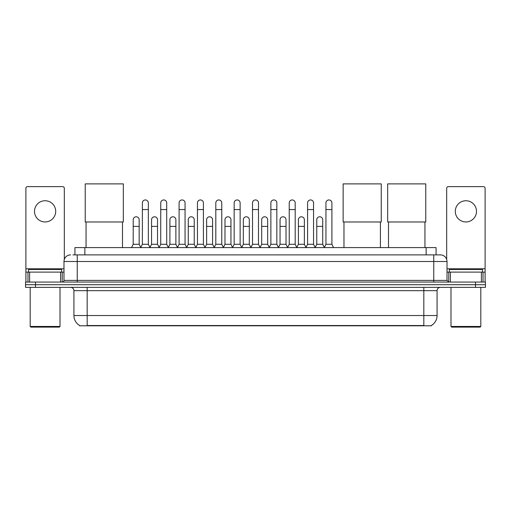 <?xml version="1.0" encoding="UTF-8"?>
<svg xmlns="http://www.w3.org/2000/svg" width="511" height="511" viewBox="0 0 511 511"><rect width="100%" height="100%" fill="white"/><g stroke="black" fill="none" stroke-linecap="round" stroke-linejoin="round"><path stroke-width="0.77" d="M74.925 254.887L74.925 247.599L436.075 247.599L436.075 254.887M431.444 325.469L431.444 325.794L79.556 325.794L79.556 325.469M79.659 325.526A11.6 11.6 0 0 1 73.923 315.523L87.177 315.523L87.177 325.526L423.823 325.526L423.823 315.523L437.077 315.523L437.077 290.67A3.315 3.315 0 0 1 440.386 287.361M73.923 315.523L73.923 290.67C73.731 288.658 72.626 287.552 70.614 287.361M431.341 325.526A11.6 11.6 0 0 0 437.077 315.523M35.489 282.059L485.45 282.059L485.45 284.71L25.55 284.71L25.55 287.361L35.489 287.361L35.489 284.71L25.55 284.71L25.55 282.059L35.489 282.059L35.489 284.71L485.45 284.71L485.45 287.361L35.489 287.361M73.086 254.887L440.386 254.887A6.624 6.624 0 0 1 447.016 261.511L447.016 280.398L448.671 282.059M72.932 254.887L77.238 254.887L77.238 261.511L63.984 261.511L63.984 280.398A1.654 1.654 0 0 1 62.329 282.059M70.614 254.887A6.624 6.624 0 0 0 63.984 261.511M447.016 261.511L433.762 261.511L433.762 254.887L440.386 254.887M45.102 200.746A10.603 10.603 0 0 0 34.499 211.35A10.603 10.603 0 0 0 45.102 221.953A10.603 10.603 0 0 0 55.699 211.35A10.603 10.603 0 0 0 45.102 200.746M60.592 282.059L60.592 272.114L29.606 272.114L29.606 282.059M64.316 259.447L64.316 188.291A1.654 1.654 0 0 0 62.661 186.63L27.537 186.63A1.654 1.654 0 0 0 25.882 188.291L25.882 272.114L29.606 272.114M60.592 272.114L63.984 272.114M25.882 282.059L25.882 272.114M59.346 327.117L30.852 327.117L30.187 326.459L60.011 326.459L59.346 327.117M30.187 287.361L30.187 326.459M60.011 287.361L60.011 326.459M61.665 272.114L61.665 269.463L28.533 269.463L28.533 272.114M86.052 221.985L86.052 247.599M122.499 221.985L122.499 247.599M85.222 183.883L123.33 183.883L123.33 221.985L85.222 221.985L85.222 183.883M343.967 221.985L343.967 247.599M380.414 221.985L380.414 247.599M343.137 183.883L381.244 183.883L381.244 221.985L343.137 221.985L343.137 183.883M388.501 221.985L388.501 247.599M424.948 221.985L424.948 247.599M387.67 183.883L425.778 183.883L425.778 221.985L387.67 221.985L387.67 183.883M140.723 247.599L142.377 244.284L148.343 244.284L150.004 247.599M148.343 244.284L148.343 202.931A2.983 2.983 0 0 0 145.36 199.948A2.983 2.983 0 0 1 145.552 199.954M142.377 244.284L142.377 209.561L148.343 209.561M142.377 209.561L142.377 202.931A2.983 2.983 0 0 1 145.36 199.948M159.081 247.599L160.735 244.284L166.701 244.284L168.355 247.599M166.701 244.284L166.701 202.931A2.983 2.983 0 0 0 163.718 199.948A2.983 2.983 0 0 1 163.903 199.954M160.735 244.284L160.735 209.561L166.701 209.561M160.735 209.561L160.735 202.931A2.983 2.983 0 0 1 163.718 199.948M177.438 247.599L179.093 244.284L185.059 244.284L186.713 247.599M185.059 244.284L185.059 202.931A2.983 2.983 0 0 0 182.076 199.948A2.983 2.983 0 0 1 182.261 199.954M179.093 244.284L179.093 209.561L185.059 209.561M179.093 209.561L179.093 202.931A2.983 2.983 0 0 1 182.076 199.948M195.79 247.599L197.45 244.284L203.416 244.284L205.071 247.599M203.416 244.284L203.416 202.931A2.983 2.983 0 0 0 200.433 199.948A2.983 2.983 0 0 1 200.619 199.954M197.45 244.284L197.45 209.561L203.416 209.561M197.45 209.561L197.45 202.931A2.983 2.983 0 0 1 200.433 199.948M214.147 247.599L215.808 244.284L221.768 244.284L223.428 247.599M221.768 244.284L221.768 202.931A2.983 2.983 0 0 0 218.785 199.948A2.983 2.983 0 0 1 218.976 199.954M215.808 244.284L215.808 209.561L221.768 209.561M215.808 209.561L215.808 202.931A2.983 2.983 0 0 1 218.785 199.948M232.505 247.599L234.159 244.284L240.125 244.284L241.78 247.599M240.125 244.284L240.125 202.931A2.983 2.983 0 0 0 237.142 199.948A2.983 2.983 0 0 1 237.334 199.954M234.159 244.284L234.159 209.561L240.125 209.561M234.159 209.561L234.159 202.931A2.983 2.983 0 0 1 237.142 199.948M250.863 247.599L252.517 244.284L258.483 244.284L260.137 247.599M258.483 244.284L258.483 202.931A2.983 2.983 0 0 0 255.5 199.948A2.983 2.983 0 0 1 255.685 199.954M252.517 244.284L252.517 209.561L258.483 209.561M252.517 209.561L252.517 202.931A2.983 2.983 0 0 1 255.5 199.948M269.22 247.599L270.875 244.284L276.841 244.284L278.495 247.599M276.841 244.284L276.841 202.931A2.983 2.983 0 0 0 273.858 199.948A2.983 2.983 0 0 1 274.043 199.954M270.875 244.284L270.875 209.561L276.841 209.561M270.875 209.561L270.875 202.931A2.983 2.983 0 0 1 273.858 199.948M287.572 247.599L289.232 244.284L295.192 244.284L296.853 247.599M295.192 244.284L295.192 202.931A2.983 2.983 0 0 0 292.215 199.948A2.983 2.983 0 0 1 292.401 199.954M289.232 244.284L289.232 209.561L295.192 209.561M289.232 209.561L289.232 202.931A2.983 2.983 0 0 1 292.215 199.948M305.929 247.599L307.584 244.284L313.55 244.284L315.21 247.599M313.55 244.284L313.55 202.931A2.983 2.983 0 0 0 310.567 199.948A2.983 2.983 0 0 1 310.758 199.954M307.584 244.284L307.584 209.561L313.55 209.561M307.584 209.561L307.584 202.931A2.983 2.983 0 0 1 310.567 199.948M324.287 247.599L325.941 244.284L331.907 244.284L333.562 247.599M331.907 244.284L331.907 202.931A2.983 2.983 0 0 0 328.924 199.948A2.983 2.983 0 0 1 329.11 199.954M325.941 244.284L325.941 209.561L331.907 209.561M325.941 209.561L325.941 202.931A2.983 2.983 0 0 1 328.924 199.948M131.544 247.599L133.205 244.284L139.164 244.284L140.774 247.496M139.164 244.284L139.164 219.762A2.983 2.983 0 0 0 136.373 216.792A2.983 2.983 0 0 1 139.164 219.762M133.205 244.284L133.205 226.392L139.164 226.392M133.205 226.392L133.205 219.762A2.983 2.983 0 0 1 136.373 216.792M149.953 247.496L151.556 244.284L157.522 244.284L159.132 247.496M157.522 244.284L157.522 219.762A2.983 2.983 0 0 0 154.731 216.792A2.983 2.983 0 0 1 157.522 219.762M151.556 244.284L151.556 226.392L157.522 226.392M151.556 226.392L151.556 219.762A2.983 2.983 0 0 1 154.731 216.792M168.311 247.496L169.914 244.284L175.88 244.284L177.483 247.496M175.88 244.284L175.88 219.762A2.983 2.983 0 0 0 173.082 216.792A2.983 2.983 0 0 1 175.88 219.762M169.914 244.284L169.914 226.392L175.88 226.392M169.914 226.392L169.914 219.762A2.983 2.983 0 0 1 173.082 216.792M186.662 247.496L188.272 244.284L194.237 244.284L195.841 247.496M194.237 244.284L194.237 219.762A2.983 2.983 0 0 0 191.44 216.792A2.983 2.983 0 0 1 194.237 219.762M188.272 244.284L188.272 226.392L194.237 226.392M188.272 226.392L188.272 219.762A2.983 2.983 0 0 1 191.44 216.792M205.02 247.496L206.629 244.284L212.589 244.284L214.198 247.496M212.589 244.284L212.589 219.762A2.983 2.983 0 0 0 209.797 216.792A2.983 2.983 0 0 1 212.589 219.762M206.629 244.284L206.629 226.392L212.589 226.392M206.629 226.392L206.629 219.762A2.983 2.983 0 0 1 209.797 216.792M223.377 247.496L224.981 244.284L230.946 244.284L232.556 247.496M230.946 244.284L230.946 219.762A2.983 2.983 0 0 0 228.155 216.792A2.983 2.983 0 0 1 230.946 219.762M224.981 244.284L224.981 226.392L230.946 226.392M224.981 226.392L224.981 219.762A2.983 2.983 0 0 1 228.155 216.792M241.735 247.496L243.338 244.284L249.304 244.284L250.914 247.496M249.304 244.284L249.304 219.762A2.983 2.983 0 0 0 246.506 216.792A2.983 2.983 0 0 1 249.304 219.762M243.338 244.284L243.338 226.392L249.304 226.392M243.338 226.392L243.338 219.762A2.983 2.983 0 0 1 246.506 216.792M260.086 247.496L261.696 244.284L267.662 244.284L269.265 247.496M267.662 244.284L267.662 219.762A2.983 2.983 0 0 0 264.864 216.792A2.983 2.983 0 0 1 267.662 219.762M261.696 244.284L261.696 226.392L267.662 226.392M261.696 226.392L261.696 219.762A2.983 2.983 0 0 1 264.864 216.792M278.444 247.496L280.054 244.284L286.019 244.284L287.623 247.496M286.019 244.284L286.019 219.762A2.983 2.983 0 0 0 283.222 216.792A2.983 2.983 0 0 1 286.019 219.762M280.054 244.284L280.054 226.392L286.019 226.392M280.054 226.392L280.054 219.762A2.983 2.983 0 0 1 283.222 216.792M296.802 247.496L298.411 244.284L304.371 244.284L305.98 247.496M304.371 244.284L304.371 219.762A2.983 2.983 0 0 0 301.579 216.792A2.983 2.983 0 0 1 304.371 219.762M298.411 244.284L298.411 226.392L304.371 226.392M298.411 226.392L298.411 219.762A2.983 2.983 0 0 1 301.579 216.792M315.159 247.496L316.763 244.284L322.728 244.284L324.338 247.496M322.728 244.284L322.728 219.762A2.983 2.983 0 0 0 319.937 216.792A2.983 2.983 0 0 1 322.728 219.762M316.763 244.284L316.763 226.392L322.728 226.392M316.763 226.392L316.763 219.762A2.983 2.983 0 0 1 319.937 216.792M465.898 200.746A10.603 10.603 0 0 0 455.301 211.35A10.603 10.603 0 0 0 465.898 221.953A10.603 10.603 0 0 0 476.501 211.35A10.603 10.603 0 0 0 465.898 200.746M481.394 282.059L481.394 272.114L450.408 272.114L450.408 282.059M481.394 272.114L485.118 272.114L485.118 188.291A1.654 1.654 0 0 0 483.463 186.63L448.339 186.63A1.654 1.654 0 0 0 446.684 188.291L446.684 259.447M447.016 272.114L450.408 272.114M485.118 272.114L485.118 282.059M480.148 327.117L451.654 327.117L450.989 326.459L480.813 326.459L480.148 327.117M450.989 287.361L450.989 326.459M480.813 287.361L480.813 326.459M482.467 272.114L482.467 269.463L449.335 269.463L449.335 272.114M422.495 325.794L422.495 325.469M88.505 325.794L88.505 325.469M84.864 254.887L84.864 247.599M426.136 254.887L426.136 247.599M423.823 287.361L423.823 290.67L73.923 290.67M437.077 290.67L423.823 290.67L423.823 315.523L87.177 315.523L87.177 287.361M475.511 287.361L475.511 282.059M77.238 282.059L77.238 280.398L447.016 280.398M63.984 280.398L77.238 280.398L77.238 261.511L433.762 261.511L433.762 282.059M63.984 268.805L25.882 268.805M62.221 272.114L62.221 282.059M25.908 272.114L25.908 282.059M27.977 282.059L27.977 272.114M485.118 268.805L447.016 268.805M485.092 282.059L485.092 272.114M483.023 272.114L483.023 282.059M448.779 282.059L448.779 272.114"/></g></svg>
